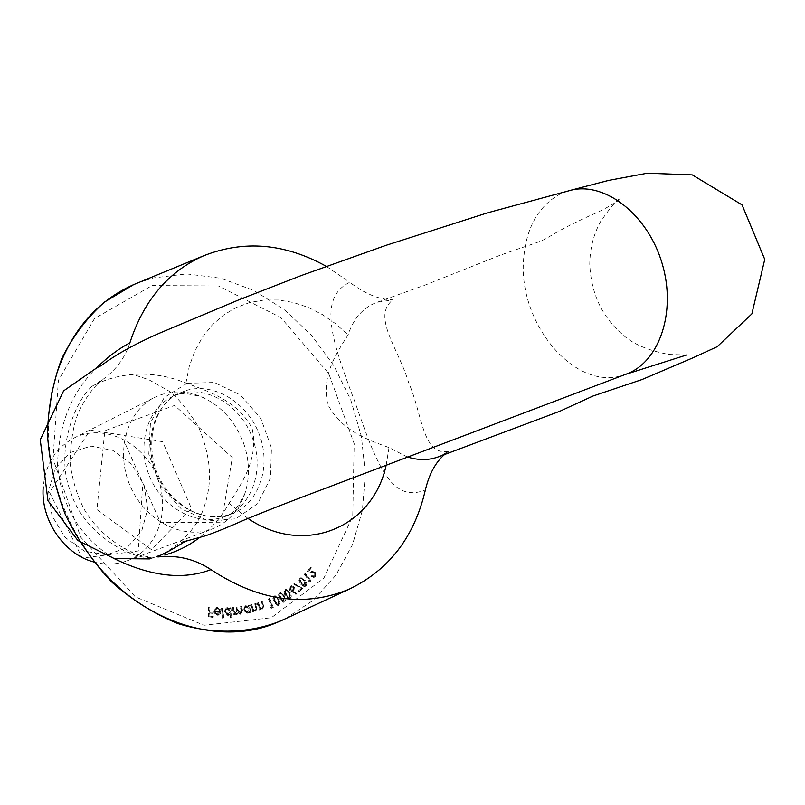 <?xml version="1.0" encoding="UTF-8"?>
<svg xmlns="http://www.w3.org/2000/svg" width="805" height="805" viewBox="0 0 805 805"><rect width="100%" height="100%" fill="white"/><g stroke="black" fill="none" stroke-linecap="round" stroke-linejoin="round"><path stroke-width="0.6" stroke-dasharray="4.03 3.02" d="M222.321 608.127L221.516 608.117L222.17 618.119L222.975 618.129L222.321 608.127L222.965 607.926L221.516 608.117M230.059 613.843L230.482 617.978L231.266 617.948L230.26 607.906L229.465 607.936L229.596 609.184L226.225 607.946L224.142 611.76L227.735 615.453L230.703 613.652L231.116 617.787L230.482 617.978M251.15 604.756L250.405 604.958L252.287 611.901L253.032 611.699L252.7 610.452L255.266 611.297L256.433 607.171L255.467 603.599L254.722 603.8L255.97 608.731L254.883 610.512L252.458 609.164L251.15 604.756L251.794 604.555L250.405 604.958M257.862 602.875L257.127 603.116L259.311 609.999L260.045 609.757L259.653 608.52L262.239 609.214L263.225 604.998L262.098 601.466L261.373 601.707L262.833 606.598L261.776 608.469L259.361 607.232L257.862 602.875L258.506 602.673L257.127 603.116M271.567 607.101L270.4 607.614L271.184 608.308L272.643 607.674L269.142 598.628L268.407 598.95L271.567 607.101L272.221 606.91L270.4 607.614M278.661 599.504L274.485 595.921L272.865 598.175L273.7 601.919L277.795 605.541L279.375 603.74L278.661 599.504L279.315 599.302L275.139 595.72L274.173 596.042M289.629 592.721L285.463 589.582L283.913 591.615L285.03 595.7L289.116 598.9L290.686 596.847L289.629 592.721L290.283 592.52L286.127 589.381L284.97 589.813M300.949 588.797L297.971 591.273L298.454 592.027L302.388 588.747L293.865 583.384L293.563 584.138L301.603 588.596L297.971 591.273M304.612 580.496L300.496 577.91L298.937 580.335L300.527 584.239L304.602 586.885L306.121 584.913L304.612 580.496L305.266 580.284L301.161 577.698L299.742 578.352M314.121 573.301L314.161 576.098L313.457 576.571L311.495 575.786L310.982 576.38L313.739 577.416L314.745 576.732L314.654 572.727L308.587 570.997L311.072 568.179L310.509 567.495L306.846 571.641L314.785 573.1L314.815 575.887L314.161 576.098M309.362 580.928L308.476 581.854L309.362 582.226L310.468 581.059L304.793 573.693L304.23 574.287L309.362 580.928L310.016 580.717L308.476 581.854M289.669 590.186L295.898 594.412L296.19 593.577L292.497 591.444L293.251 591.122L293.734 587.328L290.233 586.231L289.669 590.186L290.323 589.985L292.436 591.876L291.782 592.067M284.246 596.183L280.06 592.872L278.51 594.804L279.486 598.94L283.591 602.311L285.171 600.359L284.246 596.183L284.9 595.992L280.714 592.671L279.647 593.054M249.198 611.317L249.48 612.625L250.234 612.474L248.695 605.39L247.94 605.531L248.202 606.749L245.173 605.883L243.231 610.14L247.135 613.269L249.842 611.126L250.124 612.434L249.48 612.625M232.816 607.674L232.041 607.775L233.259 614.96L234.044 614.859L233.832 613.621L236.167 614.779L237.807 612.806L240.665 614.165L241.832 610.532L241.158 606.618L240.363 606.718L241.027 610.633L240.041 613.36L237.455 609.959L236.982 607.151L236.197 607.252L236.831 610.925L235.875 613.893L233.339 610.713L232.816 607.674L233.46 607.483L232.041 607.775M214.663 611.297L216.213 608.62L219.373 610.391L220.027 610.009L216.958 607.695L215.871 607.815L213.838 611.317L214.663 613.802L217.199 615.292L219.705 614.004L220.298 611.569L214.663 611.297L216.917 608.54M209.28 607.272L208.435 607.181L208.354 616.952L212.631 617.415L212.641 616.449L209.209 616.077L209.24 613.018L212.661 613.39L212.671 612.434L209.24 612.062L209.28 607.272L209.914 607.071L208.435 607.181M444.591 454.493L448.325 451.474L438.534 456.797M407.34 456.958L389.016 447.56C367.754 439.842 341.28 430.595 327.866 404.462C321.064 376.016 336.329 353.304 348.082 334.93C353.556 318.317 363.176 307.45 376.951 302.328L392.961 299.822C379.407 299.742 365.017 293.906 349.793 282.314C316.768 298.192 332.576 343 355.418 403.305C376.509 464.022 391.371 503.86 425.382 489.893M626.381 374.053L623.794 374.959C574.911 392.236 517.444 322.594 523.673 258.455C526.269 227.724 538.263 206.342 559.626 194.297L567.988 190.986M448.325 451.474C422.182 455.519 422.706 414.817 408.598 382.516C398.747 348.917 371.347 316.335 392.961 299.822M129.877 342.86C124.926 358.074 115.648 370.461 102.064 380.03L91.871 386.41C104.68 379.517 118.436 375.543 133.127 374.466C151.129 373.158 168.718 376.026 185.895 383.049C210.004 391.804 238.391 401.504 252.106 428.451C258.878 457.723 242.617 482.406 229.043 503.316C221.435 516.981 211.504 528.462 199.258 537.77M149.509 558.912L155.425 557.231C152.869 557.644 147.567 556.899 139.527 554.997C125.178 551.526 97.516 533.232 84.183 509.253C77.189 495.82 72.51 480.595 70.156 463.589C70.498 441.613 73.376 424.336 78.789 411.747C85.632 397.63 93.39 387.064 102.064 380.03M91.871 386.41C73.426 402.892 54.881 454.614 70.81 492.097C81.798 530.726 129.223 560.149 152.829 557.573M185.895 383.049L189.276 366.345L194.891 350.879L202.588 337.013L212.158 325.039L223.347 315.188L235.895 307.671L249.5 302.6L263.839 300.044L278.6 300.024L293.473 302.489L308.144 307.369L322.322 314.524L335.715 323.781L348.082 334.93M326.317 266.354L349.793 282.314M389.016 447.56L386.179 465.049M247.91 518.41L229.043 503.316M113.998 558.509C80.168 537.579 61.361 506.476 57.558 465.21C58.473 424.678 71.494 392.206 96.63 367.784M314.815 575.887L311.495 575.786M312.159 575.585L310.982 576.38M311.646 576.169L314.403 577.215L314.745 576.732M315.399 576.531L315.319 572.516L314.654 572.727M315.319 572.516L312.149 571.178L308.587 570.997M309.241 570.785L311.072 568.179M311.726 567.968L310.509 567.495M311.163 567.284L306.846 571.641M307.51 571.439L314.785 573.1M309.13 581.653L310.026 582.025L309.362 582.226M310.026 582.025L311.132 580.858L310.468 581.059M311.132 580.858L305.447 573.492L304.793 573.693M305.447 573.492L304.23 574.287M304.894 574.076L310.016 580.717M300.396 578.151L299.601 580.133L301.191 584.038L300.527 584.239M301.191 584.038L305.256 586.684L306.011 586.241L305.347 586.442M306.011 586.241L306.796 583.766L305.266 580.284M304.703 580.787L305.518 585.487L305.015 585.778L301.744 583.504L300.899 578.825L303.103 579.006L304.703 580.787L304.038 580.989L304.864 585.688L304.36 585.98L301.09 583.706L300.245 579.026L302.449 579.218L304.038 580.989M305.518 585.487L304.864 585.688M303.103 579.006L302.449 579.218M300.899 578.825L300.245 579.026M298.635 591.071L299.108 591.826L298.454 592.027M299.108 591.826L302.388 588.747M303.042 588.546L293.865 583.384M294.519 583.182L293.563 584.138M294.217 583.937L301.603 588.596M292.436 591.876L296.552 594.211L295.898 594.412M296.552 594.211L296.844 593.386L296.19 593.577M296.844 593.386L292.497 591.444M293.906 590.92L294.389 587.127L293.734 587.328M294.389 587.127L291.501 585.728L290.233 586.231M290.887 586.03L290.323 589.985M291.37 586.815L293.745 587.58L292.919 590.518L290.967 589.542L291.37 586.815L293.08 587.781L292.688 590.508L290.313 589.743L290.716 587.016M293.745 587.58L293.08 587.781M293.342 590.307L292.688 590.508M290.967 589.542L290.313 589.743M285.624 589.622L284.568 591.423L285.684 595.509L285.03 595.7M285.684 595.509L290.273 598.457L289.619 598.658M290.273 598.457L291.38 596.183L290.283 592.52M289.639 592.923L289.548 597.803L286.318 595.076L286.047 590.367L288.25 590.92L289.639 592.923L288.985 593.114L289.216 597.843L285.654 595.277L285.393 590.568L287.596 591.122L288.985 593.114M289.88 597.642L289.216 597.843M286.318 595.076L285.654 595.277M288.25 590.92L287.596 591.122M286.047 590.367L285.393 590.568M280.291 592.852L279.164 594.603L280.14 598.749L279.486 598.94M280.14 598.749L284.678 601.929L284.014 602.12M284.678 601.929L285.876 599.695L284.9 595.992M284.235 596.354L284.024 601.214L280.794 598.346L280.693 593.617L282.907 594.281L284.235 596.354L283.581 596.545L283.642 601.285L280.14 598.548L280.049 593.818L282.253 594.482L283.581 596.545M284.306 601.094L283.642 601.285M280.794 598.346L280.14 598.548M282.907 594.281L282.253 594.482M280.693 593.617L280.049 593.818M274.827 595.841L273.589 597.511L274.354 601.717L273.7 601.919M274.354 601.717L278.772 605.219L278.117 605.41M278.772 605.219L280.11 603.076L279.315 599.302M278.631 599.614L278.218 604.444L275.038 601.365L275.189 596.646L277.393 597.461L278.631 599.614L277.977 599.816L277.785 604.555L274.384 601.556L274.535 596.837L276.739 597.652L277.977 599.816M278.439 604.354L277.785 604.555M277.393 597.461L276.739 597.652M275.189 596.646L274.535 596.837M271.054 607.423L271.838 608.117L271.184 608.308M271.838 608.117L272.643 607.674M273.298 607.473L269.796 598.427L269.142 598.628M269.796 598.427L268.407 598.95M269.061 598.749L272.221 606.91M257.771 602.925L259.955 609.808L259.311 609.999M260.689 609.566L260.297 608.328L259.653 608.52M260.297 608.328L262.239 609.214M262.893 609.023L263.869 604.807L262.752 601.265L262.098 601.466M262.752 601.265L261.373 601.707M262.017 601.506L263.487 606.396L262.833 606.598M263.487 606.396L261.836 608.449M262.48 608.258L259.361 607.232M260.005 607.04L258.506 602.673M251.049 604.756L252.931 611.709L252.287 611.901M253.686 611.508L253.344 610.26L252.7 610.452M253.344 610.26L255.266 611.297M255.91 611.096L257.087 606.98L256.111 603.408L255.467 603.599M256.111 603.408L254.722 603.8M255.366 603.609L256.624 608.54L255.97 608.731M256.624 608.54L254.883 610.512M255.537 610.311L252.458 609.164M253.112 608.972L251.794 604.555M250.878 612.283L249.339 605.189L248.695 605.39M249.339 605.189L247.94 605.531M248.584 605.33L248.846 606.557L248.202 606.749M248.846 606.557L245.495 605.803M246.139 605.612L243.231 610.14M243.875 609.948L247.779 613.078L247.135 613.269M247.779 613.078L249.842 611.126M246.4 606.427L249.399 608.832L247.9 612.112L244.65 609.767L246.4 606.427L245.756 606.628L248.745 609.023L247.256 612.313L244.006 609.959L245.756 606.628M249.399 608.832L248.745 609.023M247.648 612.182L247.004 612.374M244.65 609.767L244.006 609.959M232.675 607.574L233.903 614.768L233.259 614.96M233.903 614.768L234.688 614.668L234.044 614.859M234.688 614.668L234.476 613.42L233.832 613.621M234.476 613.42L235.493 614.326L234.849 614.517M235.493 614.326L236.811 614.587L236.167 614.779M236.811 614.587L237.807 612.806M238.451 612.605L240.987 614.044L240.343 614.235M240.987 614.044L242.476 610.341L241.832 610.532M242.476 610.341L241.802 606.427L241.158 606.618M241.802 606.427L240.363 606.718M241.007 606.527L241.671 610.442L241.027 610.633M241.671 610.442L240.926 613.118L240.041 613.36M240.685 613.169L238.099 609.767L237.626 606.95L236.982 607.151M237.626 606.95L236.197 607.252M236.841 607.051L237.465 610.723L236.761 613.652L235.875 613.893M236.509 613.702L233.983 610.522L233.339 610.713M233.983 610.522L233.46 607.483M231.116 617.787L231.91 617.757L231.266 617.948M231.91 617.757L230.894 607.715L230.26 607.906M230.894 607.715L229.465 607.936M230.109 607.735L230.23 608.983L229.596 609.184M230.23 608.983L226.95 607.825M227.594 607.634L224.142 611.76M224.776 611.569L228.379 615.251L227.735 615.453M228.379 615.251L230.703 613.652M227.755 608.479L230.522 611.317L228.932 614.255L225.581 611.508L227.755 608.479L227.121 608.681L229.878 611.518L228.298 614.446L224.947 611.699L227.121 608.681M230.522 611.317L229.878 611.518M228.348 614.356L227.714 614.547M225.581 611.508L224.947 611.699M222.16 607.916L222.804 617.928L222.17 618.119M222.804 617.928L223.609 617.938L222.975 618.129M223.609 617.938L222.965 607.926M217.551 608.349L220.007 610.19L219.373 610.391M220.007 610.19L220.671 609.818L220.027 610.009M220.671 609.818L216.958 607.695M217.592 607.493L216.505 607.614L213.838 611.317M214.472 611.116L215.297 613.611L214.663 613.802M215.297 613.611L217.833 615.101L217.199 615.292M217.833 615.101L219.705 614.004M220.339 613.812L220.932 611.377L220.298 611.569M220.932 611.377L215.297 611.106M215.408 611.911L220.077 612.142L218.547 614.114L216.203 613.44L215.408 611.911L214.774 612.112L219.443 612.333L217.179 614.396L215.569 613.641L214.774 612.112M220.077 612.142L219.443 612.333M216.203 613.44L215.569 613.641M217.813 614.205L217.179 614.396M209.069 606.98L208.988 616.761L208.354 616.952M208.988 616.761L212.631 617.415M213.265 617.224L213.275 616.258L212.641 616.449M213.275 616.258L209.209 616.077M209.843 615.885L209.874 612.826L209.24 613.018M209.874 612.826L212.661 613.39M213.305 613.199L213.305 612.233L212.671 612.434M213.305 612.233L209.24 612.062M209.874 611.86L209.914 607.071M93.642 561.93C105.284 565.09 116.443 564.718 127.12 560.803C156.341 550.499 170.469 512.372 158.263 480.011C146.148 443.505 103.936 422.011 73.507 438.292C55.434 448.103 45.332 464.505 43.198 487.478M243.563 443.102C249.55 460.319 250.033 477.033 245.012 493.224C239.045 510.672 228.077 522.606 212.128 529.006C183.238 540.195 145.272 520.976 130.35 486.401C115.075 451.987 126.717 411.053 154.54 397.418C170.066 390.043 186.267 390.083 203.142 397.539C222.049 406.777 235.523 421.961 243.563 443.102M144.115 485.224L147.657 509.032L141.65 531.27L127.11 547.652L106.723 554.826L84.455 551.153L64.843 537.187L51.963 515.683L48.521 491.1L55.173 468.52L70.397 452.511L91.005 446.121L112.861 450.418L131.738 464.374L144.115 485.224M142.566 486.804L138.279 550.962L82.241 558.086L49.608 492.429L90.19 430.001L162.66 441.704L191.419 508.478L151.431 549.624L96.942 509.615L104.831 430.735L174.605 405.418L232.313 457.582L221.335 522.687L160.376 522.334L124.131 441.281M187.142 383.24L164.26 397.509L150.455 422.796L148.804 454.111L159.823 484.972L181.216 508.871L208.435 520.895L235.795 518.843L257.842 503.477L270.45 478.14L271.446 447.862L260.81 418.338L240.534 395.074L214.351 382.496L187.142 383.24M152.095 285.554L218.467 285.966L280.915 317.613L328.732 373.52L354.16 443.636L352.751 516.106L323.841 578.221L271.285 617.757L203.987 625.244L135.341 596.877L80.721 537.156L53.019 458.991L58.393 380.332L94.517 318.528L152.095 285.554M285.111 618.894L313.165 600.379L335.916 575.173L352.51 544.653L362.401 510.3L365.349 473.672L361.375 436.34L350.728 399.844L333.864 365.671L311.475 335.192L284.427 309.724L253.766 290.414L220.731 278.228L186.72 273.911L153.262 277.936L138.027 282.817M49.085 412.12C45.573 458.357 56.551 502.219 82.029 543.697M312.149 571.178L311.485 571.379M311.968 572.033L311.314 572.234M301.744 583.504L301.09 583.706M275.038 601.365L274.384 601.556M263.869 604.807L263.225 604.998M263.064 604.786L262.41 604.988M259.311 605.199L258.657 605.4M257.087 606.98L256.433 607.171M256.272 606.91L255.628 607.111M252.488 607.111L251.844 607.302M238.099 609.767L237.455 609.959M237.465 610.723L236.831 610.925M186.166 390.475C214.16 381.962 247.819 402.842 259.462 434.921C271.496 466.87 259.049 503.598 231.609 513.892C205.315 524.236 170.569 506.536 156.874 474.789C142.847 443.193 153.413 405.66 178.861 393.363L186.166 390.475M179.404 393.836L172.119 396.714C146.752 408.98 136.186 446.322 150.132 477.747C163.747 509.303 198.352 526.883 224.575 516.569C251.895 506.788 264.583 470.08 252.639 438.584C241.631 406.284 207.338 384.84 179.404 393.836M686.746 354.945L668.995 354.492C647.773 350.437 632.297 343.775 622.557 334.508C601.899 316.737 590.971 293.211 589.763 263.919C590.005 248.423 593.597 234.336 600.52 221.637C611.498 205.899 618.3 198.131 620.927 198.322C620.444 199.952 604.012 209.894 592.42 214.553C573.824 222.905 558.801 230.683 547.34 237.888C539.048 242.748 524.79 246.169 498.818 255.759L425.674 284.859L376.951 302.328M623.754 374.969L625.364 374.446M156.522 556.376L157.74 555.923C171.083 551.274 190.372 535.919 200.405 516.589C210.84 492.217 214.764 466.367 198.694 427.244C187.645 409.483 177.744 397.429 168.99 391.089L148.905 379.759L133.127 374.466M181.407 542.409L187.364 539.551L185.07 541.493M313.457 576.571L314.121 576.36M313.739 577.416L314.403 577.215M304.602 586.885L305.256 586.684M300.496 577.91L301.161 577.698M304.36 585.98L305.015 585.778M300.728 578.745L301.392 578.543M292.698 591.393L293.352 591.192M290.836 585.929L291.501 585.728M291.128 586.815L291.782 586.614M292.265 590.719L292.919 590.518M289.116 598.9L289.77 598.699M285.463 589.582L286.127 589.381M288.884 597.994L289.548 597.803M285.715 590.417L286.369 590.216M283.591 602.311L284.246 602.12M280.06 592.872L280.714 592.671M283.36 601.405L284.024 601.214M280.331 593.698L280.985 593.496M277.795 605.541L278.45 605.35M274.485 595.921L275.139 595.72M277.564 604.636L278.218 604.444M274.757 596.757L275.401 596.555M261.776 608.469L262.43 608.268M254.944 610.492L255.598 610.301M245.173 605.883L245.817 605.692M247.437 613.189L248.081 612.997M247.256 612.313L247.9 612.112M245.515 606.688L246.159 606.487M236.459 614.718L237.103 614.527M240.665 614.165L241.309 613.974M240.282 613.309L240.926 613.118M236.117 613.843L236.761 613.652M226.225 607.946L226.869 607.745M228.429 615.342L229.073 615.151M228.298 614.446L228.932 614.255M226.597 608.761L227.241 608.56M215.871 607.815L216.505 607.614M218.215 615.171L218.849 614.98M216.213 608.62L216.847 608.429M217.903 614.306L218.547 614.114M245.012 493.224C238.179 507.814 231.367 515.603 224.575 516.569L231.609 513.892C223.76 516.649 215.408 517.363 206.563 516.035C193.904 512.533 186.025 510.954 168.406 492.107C141.408 459.222 148.885 406.887 178.861 393.363L172.119 396.714C177.442 392.387 187.776 392.659 203.142 397.539M127.12 560.803L212.128 529.006M73.507 438.292L154.54 397.418"/><path stroke-width="1.21" d="M567.988 190.986L608.52 180.431L647.341 173.216L692.3 174.906L742.039 204.873L764.75 259.381L751.87 313.89L717.154 346.724L692.984 357.812L641.897 379.588L593.033 396.01L559.958 411.204L438.534 456.797C428.834 460.39 418.439 460.44 407.34 456.958M571.661 190.04L572.144 189.94C606.256 182.312 648.267 215.519 662.253 263.879C676.623 312.139 659.174 362.31 626.381 374.053L326.669 487.84C295.415 499.492 268.065 510.159 244.64 519.839C229.043 526.792 216.022 532.105 205.607 535.768L181.407 542.409M199.258 537.77C188.813 545.689 177.311 551.445 164.753 555.048M96.63 367.784C107.639 357.028 118.717 348.716 129.877 342.86C143.612 300.647 168.104 271.657 203.363 255.899C243.875 239.82 284.859 243.311 326.317 266.354M386.179 465.049C373.319 527.003 304.743 556.99 247.91 518.41M444.591 454.493C435.575 462.271 429.176 474.065 425.382 489.893C414.474 536.895 389.087 569.98 349.209 589.159C304.833 607.634 258.757 601.124 210.97 569.618C183.218 580.204 150.897 576.501 113.998 558.509M157.901 556.959C177.231 554.796 194.921 559.022 210.97 569.618M43.198 487.478C40.612 519.919 64.038 554.273 93.642 561.93M82.029 543.697C127.452 617.264 214.371 649.494 276.92 622.527L285.111 618.894M138.027 282.817L133.65 284.618C97.043 300.949 71.403 330.573 56.742 373.52L51.902 392.387L49.085 412.12M625.364 374.446L686.746 354.945M572.134 189.93L488.011 212.681L385.696 245.434L301.422 275.491L239.477 299.571L160.034 332.948C134.656 344.087 115.014 355.015 101.128 365.712L97.083 367.603L63.615 390.858L40.25 439.782L47.968 500.68L77.844 540.477L114.24 558.559L149.509 558.912M185.07 541.493C169.201 551.375 159.692 556.336 156.522 556.376M203.363 255.899L133.65 284.618L104.559 302.036C87.151 317.452 72.913 336.238 61.834 358.386C52.929 382.063 48.139 407.4 47.465 434.388C49.286 461.748 55.273 488.555 65.436 514.808C77.823 540.095 93.45 562.675 112.318 582.568C132.604 600.389 154.459 614.064 177.895 623.583C213.476 634.642 249.278 633.475 280.814 620.886L349.209 589.159"/></g></svg>
